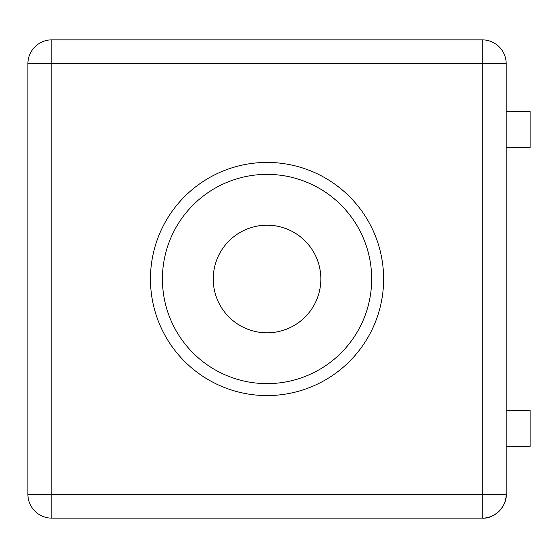 <?xml version="1.0" encoding="UTF-8"?>
<svg xmlns="http://www.w3.org/2000/svg" width="558" height="558" viewBox="0 0 558 558"><rect width="100%" height="100%" fill="white"/><g stroke="black" fill="none" stroke-linecap="round" stroke-linejoin="round"><path stroke-width="0.84" d="M506.183 446.4L530.1 446.4L530.1 410.528L506.183 410.528M506.183 147.472L530.1 147.472L530.1 111.6L506.183 111.6M383.625 279A116.58 116.58 0 0 0 267.045 162.42A116.58 116.58 0 0 0 150.458 279A116.58 116.58 0 0 0 267.045 395.58A116.58 116.58 0 0 0 383.625 279M371.67 279A104.625 104.625 0 0 0 267.045 174.375A104.625 104.625 0 0 0 162.42 279A104.625 104.625 0 0 0 267.045 383.625A104.625 104.625 0 0 0 371.67 279M320.85 279A53.805 53.805 0 0 0 267.045 225.195A53.805 53.805 0 0 0 213.233 279A53.805 53.805 0 0 0 267.045 332.805A53.805 53.805 0 0 0 320.85 279M506.183 63.772L506.183 494.228C507.257 506.057 494.102 519.212 482.272 518.145L51.817 518.145A23.917 23.917 0 0 1 27.9 494.228L27.9 63.772A23.917 23.917 0 0 1 51.817 39.855L482.272 39.855A23.917 23.917 0 0 1 506.183 63.772L51.817 63.772L51.817 494.228L482.272 494.228L482.272 39.855M482.272 518.145A23.917 23.917 0 0 0 506.183 494.228A23.917 23.917 0 0 1 482.272 518.145L482.272 494.228L506.183 494.228M51.817 518.145L51.817 494.228L27.9 494.228M27.9 63.772L51.817 63.772L51.817 39.855"/></g></svg>
